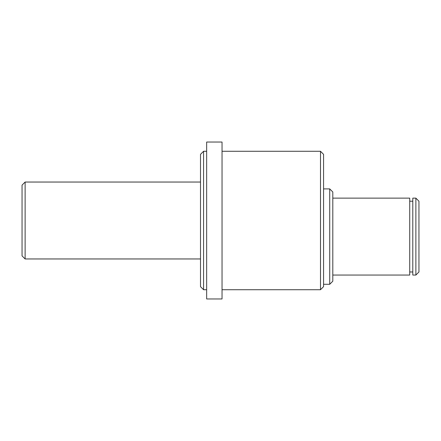 <?xml version="1.0" encoding="UTF-8"?>
<svg xmlns="http://www.w3.org/2000/svg" width="441" height="441" viewBox="0 0 441 441"><rect width="100%" height="100%" fill="white"/><g stroke="black" fill="none" stroke-linecap="round" stroke-linejoin="round"><path stroke-width="0.66" d="M415.874 198.136L418.95 201.212L418.95 271.976L415.874 275.052L415.874 198.136L412.798 198.136L412.798 275.052L415.874 275.052M320.497 151.274L323.573 154.35L323.573 286.65L320.497 289.726L320.497 151.274L222.038 151.274M203.577 289.726L200.501 286.65L200.501 154.35L203.577 151.274L203.577 289.726L206.653 289.726M25.126 258.961L22.05 255.885L22.05 185.115L25.126 182.039L25.126 258.961L200.501 258.961M329.725 188.902L332.801 191.978L332.801 281.209L329.725 284.285L329.725 188.902L323.573 188.902M206.653 298.959L206.653 142.041L222.038 142.041L222.038 298.959L206.653 298.959M332.801 198.136L409.722 198.136L409.722 275.052L332.801 275.052M320.497 289.726L222.038 289.726M329.725 284.285L323.573 284.285M206.653 151.274L203.577 151.274M200.501 182.039L25.126 182.039M412.798 201.212L409.722 201.212M412.798 271.976L409.722 271.976"/></g></svg>
